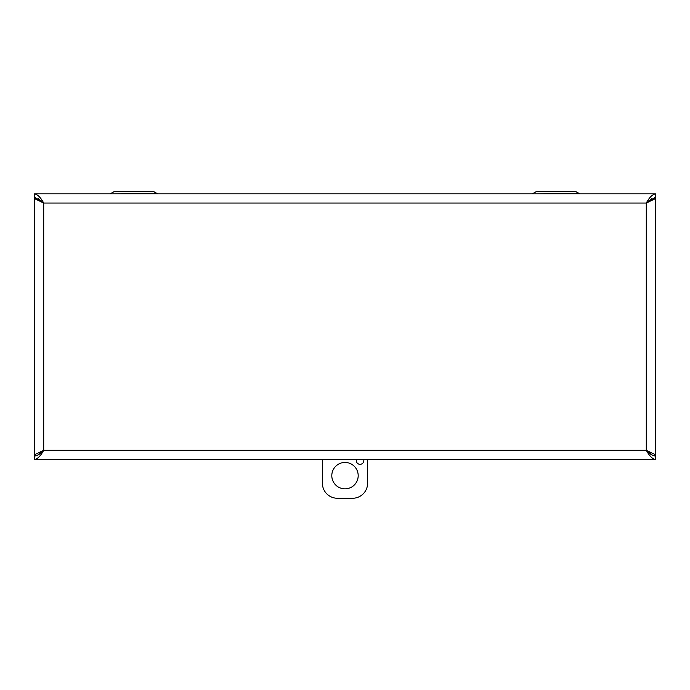 <?xml version="1.0" encoding="UTF-8"?>
<svg xmlns="http://www.w3.org/2000/svg" width="690" height="690" viewBox="0 0 690 690"><rect width="100%" height="100%" fill="white"/><g stroke="black" fill="none" stroke-linecap="round" stroke-linejoin="round"><path stroke-width="1.03" d="M532.697 193.83L579.238 193.545L576.098 191.734L536.001 191.734L576.098 191.734L579.402 193.83M110.598 193.83L157.139 193.545L153.999 191.734L113.902 191.734L153.999 191.734L157.303 193.83M110.762 193.545L113.902 191.734L153.999 191.734M532.861 193.545L536.001 191.734L576.098 191.734M648.85 202.032A9.212 9.212 0 0 0 647.85 200.618M42.15 200.618A9.212 9.212 90 0 0 41.15 202.032M648.281 201.161L655.5 197.383L655.5 193.83C652.43 194.382 649.359 197.452 646.289 203.041L654.586 199.048L655.5 197.444L655.5 455.909L654.586 454.305L646.289 450.311C649.359 453.744 652.43 455.633 655.5 455.969L655.5 459.523L34.5 459.523C37.571 458.971 40.641 455.9 43.712 450.311C40.641 453.744 37.571 455.624 34.5 455.969L34.5 459.523M41.719 201.152L34.5 197.383L34.5 193.83C37.571 194.373 40.641 197.444 43.712 203.041L43.712 450.311L35.414 454.305L34.5 455.909L34.5 197.444L35.414 199.048L43.712 203.041L646.289 203.041L646.289 450.311L651.67 454.805M41.443 201.566L38.33 198.548M35.354 197.444L34.5 197.444M38.33 454.805L43.712 450.311L35.414 454.305M654.655 197.444L655.5 197.444M651.67 198.548L648.557 201.566M654.646 455.909L655.5 455.909M655.5 459.523C652.43 458.979 649.359 455.909 646.289 450.311L654.586 454.305M35.345 455.909L34.5 455.909M34.5 193.83L655.5 193.83M363.69 459.523A3.769 3.769 0 0 1 359.542 464.31A3.769 3.769 0 0 1 356.454 459.523M367.615 459.523L367.615 483.19A15.077 15.077 0 0 1 352.538 498.266L337.462 498.266A15.077 15.077 0 0 1 322.385 483.19L322.385 459.523M358.188 475.652A13.188 13.188 0 0 1 338.402 487.08A13.188 13.188 0 0 1 338.402 464.232A13.188 13.188 0 0 1 358.188 475.652M35.414 199.048L41.4 201.618M648.6 201.618L654.586 199.048M43.712 450.311L646.289 450.311"/></g></svg>
